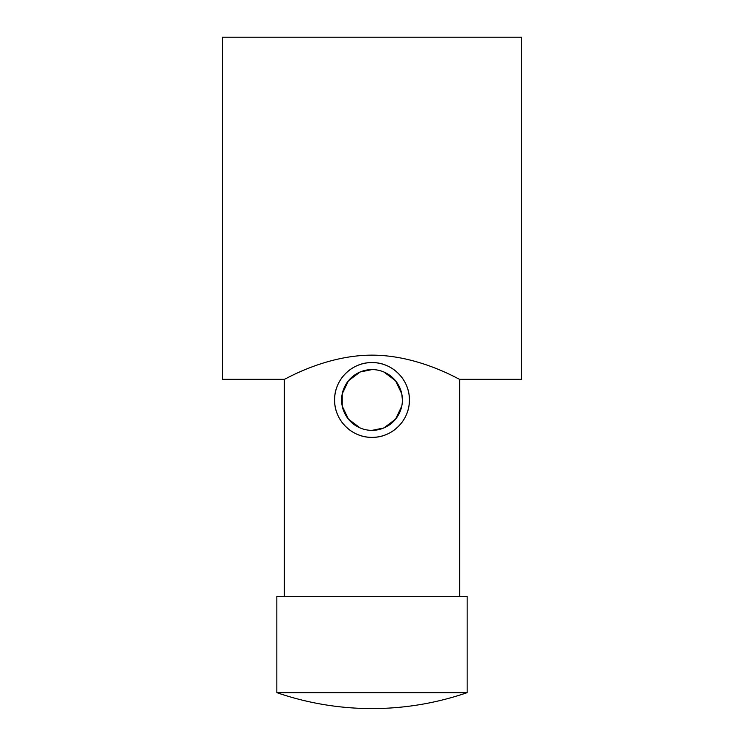 <?xml version="1.0" encoding="UTF-8"?>
<svg xmlns="http://www.w3.org/2000/svg" width="744" height="744" viewBox="0 0 744 744"><rect width="100%" height="100%" fill="white"/><g stroke="black" fill="none" stroke-linecap="round" stroke-linejoin="round"><path stroke-width="1.12" d="M459.671 596.363L459.671 379.319L521.628 379.319L521.628 37.2L222.372 37.2L222.372 379.319L284.329 379.319L284.329 596.363M372 355.148C419.477 355.139 460.248 380.286 459.671 379.319C460.248 380.286 419.477 355.139 372 355.148C324.524 355.139 283.752 380.286 284.329 379.319C283.752 380.286 324.524 355.139 372 355.148M467.158 692.655L467.158 596.363L276.842 596.363L276.842 692.655A292.243 292.243 0 0 0 467.158 692.655L276.842 692.655M372 437.379C351.782 437.723 334.242 420.146 334.595 399.974C334.242 379.793 351.782 362.226 372 362.57C392.218 362.226 409.758 379.793 409.405 399.974C409.758 420.146 392.218 437.723 372 437.379A37.405 37.405 0 0 1 334.595 399.974A37.405 37.405 0 0 1 372 362.57A37.405 37.405 0 0 1 409.405 399.974A37.405 37.405 0 0 1 372 437.379M372 369.582A30.392 30.392 0 0 1 402.392 399.974A30.392 30.392 0 0 1 372 430.367A30.392 30.392 0 0 1 341.608 399.974A30.392 30.392 0 0 1 372 369.582L360.068 372.019L348.471 380.733L342.231 393.827L342.231 406.122L348.471 419.216L360.068 427.93M372 430.367L383.932 427.93L395.529 419.216L401.769 406.122M402.392 399.974L401.769 393.827L395.529 380.733L383.932 372.019"/></g></svg>
